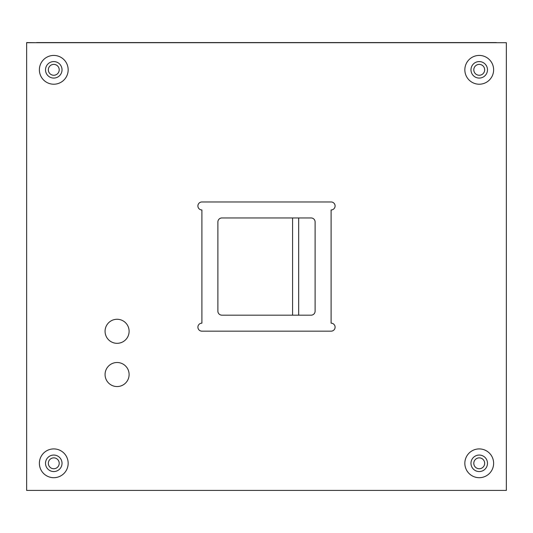 <?xml version="1.0" encoding="UTF-8"?>
<svg xmlns="http://www.w3.org/2000/svg" width="533" height="533" viewBox="0 0 533 533"><rect width="100%" height="100%" fill="white"/><g stroke="black" fill="none" stroke-linecap="round" stroke-linejoin="round"><path stroke-width="0.8" d="M105.068 374.526A12.026 12.026 0 0 1 117.093 362.507A12.026 12.026 0 0 1 129.113 374.526A12.026 12.026 0 0 1 117.093 386.552A12.026 12.026 0 0 1 105.068 374.526M105.068 331.293A12.026 12.026 0 0 1 117.093 319.267A12.026 12.026 0 0 1 129.113 331.293A12.026 12.026 0 0 1 117.093 343.319A12.026 12.026 0 0 1 105.068 331.293M45.518 463.304A8.248 8.248 0 0 0 53.773 471.552A8.248 8.248 0 0 0 62.021 463.304A8.248 8.248 0 0 0 53.773 455.055A8.248 8.248 0 0 0 45.518 463.304M68.164 463.304A14.391 14.391 0 0 1 53.773 477.695A14.391 14.391 0 0 1 39.382 463.304A14.391 14.391 0 0 1 53.773 448.913A14.391 14.391 0 0 1 68.164 463.304M470.979 69.823A8.248 8.248 0 0 0 479.234 78.078A8.248 8.248 0 0 0 487.482 69.823A8.248 8.248 0 0 0 479.234 61.575A8.248 8.248 0 0 0 470.979 69.823M493.625 69.823A14.391 14.391 0 0 1 479.234 84.214A14.391 14.391 0 0 1 464.843 69.823A14.391 14.391 0 0 1 479.234 55.432A14.391 14.391 0 0 1 493.625 69.823M45.518 69.823A8.248 8.248 0 0 0 53.773 78.078A8.248 8.248 0 0 0 62.021 69.823A8.248 8.248 0 0 0 53.773 61.575A8.248 8.248 0 0 0 45.518 69.823M68.164 69.823A14.391 14.391 0 0 1 53.773 84.214A14.391 14.391 0 0 1 39.382 69.823A14.391 14.391 0 0 1 53.773 55.432A14.391 14.391 0 0 1 68.164 69.823M470.979 463.304A8.248 8.248 0 0 0 479.234 471.552A8.248 8.248 0 0 0 487.482 463.304A8.248 8.248 0 0 0 479.234 455.055A8.248 8.248 0 0 0 470.979 463.304M493.625 463.304A14.391 14.391 0 0 1 479.234 477.695A14.391 14.391 0 0 1 464.843 463.304A14.391 14.391 0 0 1 479.234 448.913A14.391 14.391 0 0 1 493.625 463.304M197.903 327.169A3.998 3.998 0 0 1 201.9 323.171L201.9 209.962A3.998 3.998 0 0 1 197.903 205.965A3.998 3.998 0 0 1 201.9 201.967L331.1 201.967A3.998 3.998 0 0 1 335.097 205.965A3.998 3.998 0 0 1 331.1 209.962L331.1 323.171A3.998 3.998 0 0 1 335.097 327.169A3.998 3.998 0 0 1 331.1 331.166L201.9 331.166A3.998 3.998 0 0 1 197.903 327.169M315.11 221.955L315.11 311.179A3.998 3.998 0 0 1 311.112 315.176L221.888 315.176A3.998 3.998 0 0 1 217.89 311.179L217.89 221.955A3.998 3.998 0 0 1 221.888 217.957L311.112 217.957A3.998 3.998 0 0 1 315.11 221.955M26.65 490.42L26.65 42.707L506.35 42.707L506.35 490.42L26.65 490.42L26.65 42.707M484.67 69.823A5.437 5.437 0 0 1 479.234 75.26A5.437 5.437 0 0 1 473.797 69.823A5.437 5.437 0 0 1 479.234 64.386A5.437 5.437 0 0 1 484.67 69.823M59.21 463.304A5.437 5.437 0 0 1 53.773 468.74A5.437 5.437 0 0 1 48.336 463.304A5.437 5.437 0 0 1 53.773 457.867A5.437 5.437 0 0 1 59.21 463.304M59.21 69.823A5.437 5.437 0 0 1 53.773 75.26A5.437 5.437 0 0 1 48.336 69.823A5.437 5.437 0 0 1 53.773 64.386A5.437 5.437 0 0 1 59.21 69.823M484.67 463.304A5.437 5.437 0 0 1 479.234 468.74A5.437 5.437 0 0 1 473.797 463.304A5.437 5.437 0 0 1 479.234 457.867A5.437 5.437 0 0 1 484.67 463.304M292.584 315.176L292.584 217.957M298.673 217.957L298.673 315.176M506.35 42.707L496.37 42.707M26.65 461.511L26.65 490.293M36.63 42.707L26.65 42.58M36.63 42.58L496.37 42.58"/></g></svg>
